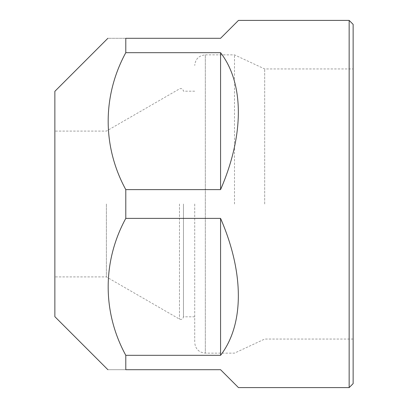 <?xml version="1.0" encoding="UTF-8"?>
<svg xmlns="http://www.w3.org/2000/svg" width="408" height="408" viewBox="0 0 408 408"><rect width="100%" height="100%" fill="white"/><g stroke="black" fill="none" stroke-linecap="round" stroke-linejoin="round"><path stroke-width="0.31" stroke-dasharray="2.04 1.53" d="M238.466 387.6L220.57 369.704L125.786 369.704C102.306 369.704 102.306 369.704 125.786 369.704L125.786 355.322C102.403 312.334 102.204 261.61 125.786 218.382L125.786 189.618L220.57 189.618L220.57 52.678L125.786 52.678L125.786 38.296L220.57 38.296L238.466 20.4M125.786 189.618C102.403 146.63 102.204 95.906 125.786 52.678M220.57 189.618C244.27 135.14 244.27 83.456 220.57 52.678M125.786 38.296C102.306 38.296 102.306 38.296 125.786 38.296M183.452 204L183.452 316.812L183.452 204M194.723 204L194.723 342.526L194.723 204M234.488 204L234.488 54.866L234.488 204M264.68 204L264.68 68.947L264.68 204M353.134 68.947L353.134 339.053L353.134 68.947L264.68 68.947L234.488 54.866L205.326 54.866L205.326 353.134L205.326 54.866C198.885 55.493 195.35 59.027 194.723 65.474M106.386 204L106.386 276.91L106.386 204M54.866 204L54.866 276.91L54.866 204M54.866 316.679L54.866 91.321M353.134 383.622L353.134 24.378M125.786 355.322L220.57 355.322L220.57 218.382L125.786 218.382M220.57 355.322C244.27 324.544 244.27 272.86 220.57 218.382M349.156 387.6L349.156 20.4M179.474 204L179.474 319.107L179.474 204M194.723 91.188L183.452 91.188C182.978 88.898 181.652 88.133 179.474 88.893L106.386 131.09L54.866 131.09M194.723 316.812L183.452 316.812C182.978 319.102 181.652 319.867 179.474 319.107L106.386 276.91L54.866 276.91M353.134 339.053L264.68 339.053L234.488 353.134L205.326 353.134C198.885 352.507 195.35 348.973 194.723 342.526"/><path stroke-width="0.61" d="M125.786 52.678C102.403 95.666 102.204 146.39 125.786 189.618L220.57 189.618L220.57 52.678L125.786 52.678L125.786 38.296C102.306 38.296 102.306 38.296 125.786 38.296L220.57 38.296L238.466 20.4L349.156 20.4L349.156 387.6L238.466 387.6L220.57 369.704L125.786 369.704C102.306 369.704 102.306 369.704 125.786 369.704L125.786 355.322L220.57 355.322L220.57 218.382C244.27 272.86 244.27 324.544 220.57 355.322M220.57 52.678C244.27 83.456 244.27 135.14 220.57 189.618M125.786 189.618L125.786 218.382L220.57 218.382M125.786 218.382C102.403 261.37 102.204 312.095 125.786 355.322M107.891 38.296L54.866 91.321L54.866 316.679L107.891 369.704M349.156 20.4L353.134 24.378L353.134 383.622L349.156 387.6"/></g></svg>

